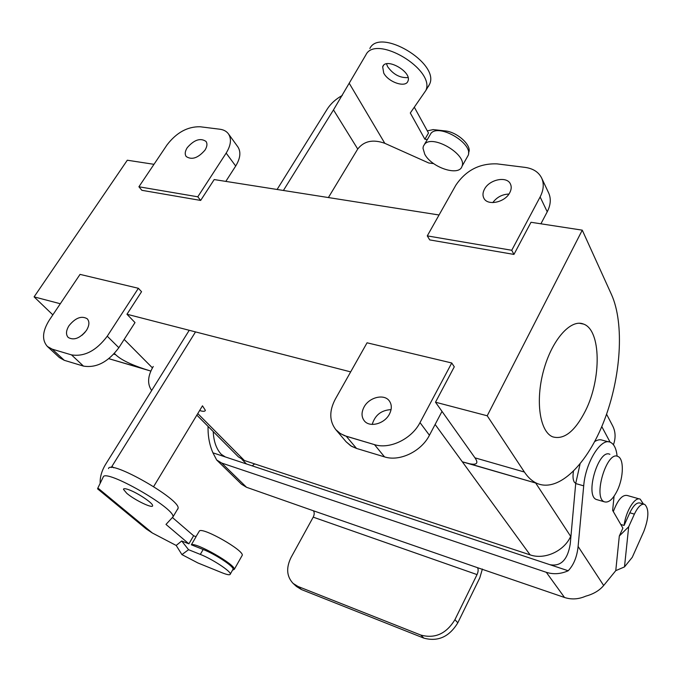 <?xml version="1.0" encoding="UTF-8"?>
<svg xmlns="http://www.w3.org/2000/svg" width="682" height="682" viewBox="0 0 682 682"><rect width="100%" height="100%" fill="white"/><g stroke="black" fill="none" stroke-linecap="round" stroke-linejoin="round"><path stroke-width="1.02" d="M213.227 431.578C213.696 441.424 216.365 448.995 221.232 454.28L225.324 456.94L568.2 570.766C573.715 564.943 577.015 556.844 578.106 546.461L603.672 585.506C599.469 590.51 593.502 594.056 585.753 596.162C578.541 599.316 571.456 599.751 564.508 597.475L477.511 567.68C478.483 569.325 478.329 571.627 477.042 574.594L313.209 517.152L291.078 557.424C285.946 567.833 286.628 576.503 293.115 583.425L298.034 586.477L420.803 635.061C434.963 638.898 446.343 633.757 454.937 619.657L477.042 574.594M549.888 564.687C560.851 566.742 567.637 559.828 570.246 543.963L575.702 483.555L583.707 485.84L578.106 546.461M477.511 567.68L313.379 510.767C314.53 512.361 314.479 514.484 313.209 517.152M313.379 510.767L246.526 487.28L241.539 484.237L216.688 460.009L212.929 452.822C209.741 445.542 208.112 437.563 208.044 428.893L208.044 426.369M216.688 460.009L221.727 463.052L546.308 572.309C553.443 574.576 560.74 574.065 568.2 570.766M482.396 569.018L479.778 577.901L457.81 622.802C449.268 636.852 437.938 641.95 423.82 638.113L301.384 589.529L298.034 586.477M252.195 465.857L254.65 463.896M225.324 456.94L212.929 452.822M608.711 441.868L602.462 440.24C600.134 439.302 597.543 439.754 594.678 441.595M580.05 464.05L575.702 483.555M293.115 583.425L296.474 586.486L301.384 589.529M603.672 585.506L615.769 570.646L624.49 566.913L632.274 557.296L643.876 531.269C648.906 517.774 649.17 508.806 644.669 504.356C641.395 503.452 637.968 506.709 634.388 514.134L628.685 526.768L624.49 566.913M613.323 511.594C617.696 499.923 622.334 494.552 627.235 495.482L639.409 498.943M614.056 496.223L612.641 510.417L622.896 528.115L619.316 536.018L615.769 570.646M617.108 456.224C616.34 448.688 614.098 444.05 610.381 442.303C601.174 437.281 585.454 462.43 583.707 485.84M620.773 524.449L624.098 525.447C625.752 511.185 635.01 496.291 640.228 499.173L643.399 503.998M624.098 525.447L629.827 512.796C633.408 505.396 636.852 502.148 640.134 503.06L643.97 504.16M619.316 536.018L628.685 526.768M238.419 456.88L244.369 460.503L197.789 413.573L244.369 460.503L530.119 554.875L244.369 460.503L238.419 456.88L196.851 415.125L238.419 456.88M150.824 371.068L144.669 369.124C130.347 364.384 120.646 359.55 115.582 354.631L114.405 353.472L115.582 354.631C120.646 359.55 130.347 364.384 144.669 369.124L108.83 358.681L150.824 371.068M127.304 160.219L153.987 164.319L127.304 160.219L34.1 296.866L60.314 303.746L34.1 296.866L52.838 314.862L34.1 296.866L127.304 160.219M237.813 146.809C241.121 151.873 240.414 158.275 235.699 166.033L225.819 181.395L235.699 166.033L226.16 153.109L197.789 196.8L138.906 186.774L167.064 144.857C176.536 132.555 187.541 126.52 200.082 126.758L219.809 129.222C223.636 129.725 226.509 131.259 228.419 133.834C231.71 138.881 230.959 145.309 226.16 153.109L197.789 196.8L138.906 186.774L167.064 144.857C176.536 132.555 187.541 126.52 200.082 126.758L219.809 129.222C223.636 129.725 226.509 131.259 228.419 133.834C231.71 138.881 230.959 145.309 226.16 153.109L235.699 166.033C240.414 158.275 241.121 151.873 237.813 146.809L228.419 133.834L237.813 146.809M200.67 200.431L197.789 196.8L200.67 200.431L141.873 190.304L138.906 186.774L141.873 190.304L200.67 200.431L214.191 179.562L439.063 214.992L214.191 179.562L200.67 200.431M372.202 424.426C375.04 415.082 381.323 410.155 391.067 409.626C381.323 410.155 375.04 415.082 372.202 424.426M364 407.128C361.332 412.312 361.392 416.83 364.179 420.658C369.363 427.844 384.46 424.008 389.405 414.145C391.954 409.089 391.928 404.682 389.328 400.939C384.196 393.497 369.03 397.274 364 407.128C361.332 412.312 361.392 416.83 364.179 420.658C369.363 427.844 384.46 424.008 389.405 414.145C391.954 409.089 391.928 404.682 389.328 400.939C384.196 393.497 369.03 397.274 364 407.128M384.52 456.88L356.533 448.441L351.477 446.258L346.089 441.757L350.71 445.789L356.533 448.441L346.268 436.275L340.403 433.633L335.757 429.592C329.295 421.033 329.142 410.905 335.28 399.192L367.052 342.799L451.748 362.986L420.01 422.601C411.706 438.995 389.644 449.583 374.495 444.638L344.487 435.67L339.662 433.13L335.757 429.592C329.295 421.033 329.142 410.905 335.28 399.192L367.052 342.799L451.748 362.986L420.01 422.601C411.706 438.995 389.644 449.583 374.495 444.638L346.268 436.275L356.533 448.441L384.52 456.88L374.495 444.638L384.52 456.88C399.533 461.859 421.297 451.467 429.43 435.252C421.297 451.467 399.533 461.859 384.52 456.88M442.013 411.391L429.43 435.252L420.01 422.601L429.43 435.252L442.013 411.391L435.5 402.21L454.28 366.814L451.748 362.986L454.28 366.814L435.5 402.21L487.212 415.781L435.5 402.21L474.97 457.844L442.013 411.391M462.336 461.816L435.125 424.451L462.336 461.816L469.506 463.743C476.88 465.201 478.704 463.231 474.97 457.844C478.704 463.231 476.88 465.201 469.506 463.743L537.015 483.41C558.848 492.779 587.577 463.862 604.209 420.589C620.952 377.359 624.593 323.771 611.549 294.692L582.266 230.158L531.005 222.281L513.947 254.42L511.747 250.277L540.127 196.953C543.682 190.022 544.185 183.714 541.653 178.036C538.635 172.06 533.094 168.505 525.038 167.38L496.99 163.876C479.574 163.271 465.866 170.381 455.849 185.18L427.282 235.887L511.747 250.277L540.127 196.953C543.682 190.022 544.185 183.714 541.653 178.036C538.635 172.06 533.094 168.505 525.038 167.38L496.99 163.876C479.574 163.271 465.866 170.381 455.849 185.18L427.282 235.887L511.747 250.277L513.947 254.42L531.005 222.281L582.266 230.158L487.212 415.781L524.398 472.038C528.056 477.519 532.258 481.304 537.015 483.41C558.848 492.779 587.577 463.862 604.209 420.589C620.952 377.359 624.593 323.771 611.549 294.692L582.266 230.158L487.212 415.781L524.398 472.038C528.056 477.519 532.258 481.304 537.015 483.41L462.336 461.816L530.119 554.875L462.336 461.816M467.869 463.385L472.481 464.604L467.869 463.385M570.681 536.376C564.159 551.167 544.534 560.041 530.119 554.875C544.534 560.041 564.159 551.167 570.681 536.376L570.987 535.711L570.681 536.376L535.677 483.018L570.681 536.376M126.963 314.24L350.659 371.886L126.963 314.24L141.549 291.717L138.378 288.29L80.041 274.386L49.257 320.19C42.344 331.316 41.73 340.079 47.399 346.482L52.258 349.175L71.516 354.887C84.44 356.916 96.35 350.693 107.253 336.209L138.378 288.29L80.041 274.386L49.257 320.19C42.344 331.316 41.73 340.079 47.399 346.482L52.258 349.175L71.516 354.887C84.44 356.916 96.35 350.693 107.253 336.209L138.378 288.29L141.549 291.717L126.963 314.24L135.002 322.577L126.963 314.24M152.418 367.871L124.175 339.414L152.418 367.871M429.711 239.902L513.947 254.42L429.711 239.902L427.282 235.887L429.711 239.902M613.433 444.741C615.855 437.98 615.599 431.706 612.675 425.9C615.599 431.706 615.855 437.98 613.433 444.741M547.237 211.795C550.724 204.932 551.201 198.658 548.669 192.989C551.201 198.658 550.724 204.932 547.237 211.795L540.127 196.953L547.237 211.795L540.911 223.798L547.237 211.795M64.279 360.309L83.468 366.098C96.324 368.186 108.114 362.065 118.839 347.709L135.002 322.577L118.839 347.709L107.253 336.209L118.839 347.709C108.114 362.065 96.324 368.186 83.468 366.098L71.516 354.887L83.468 366.098L64.279 360.309L52.258 349.175L64.279 360.309L59.428 357.59L64.279 360.309M85.045 332.296L82.07 335.22L85.045 332.296M508.934 194.046C502.208 194.327 496.828 197.192 492.788 202.614C496.828 197.192 502.208 194.327 508.934 194.046M484.484 189.178C489.352 179.417 506.931 175.82 510.426 183.995C511.653 186.595 511.432 189.502 509.752 192.708C504.936 202.52 487.383 206.117 483.845 198.138C482.515 195.461 482.728 192.477 484.484 189.178C489.352 179.417 506.931 175.82 510.426 183.995C511.653 186.595 511.432 189.502 509.752 192.708C504.936 202.52 487.383 206.117 483.845 198.138C482.515 195.461 482.728 192.477 484.484 189.178M585.488 410.726C601.567 378.825 601.14 330.105 583.604 324.095C570.885 318.579 552.002 339.619 543.665 370.241C535.157 400.803 539.777 431.74 552.659 436.83C564.031 440.069 574.977 431.365 585.488 410.726C601.567 378.825 601.14 330.105 583.604 324.095C570.885 318.579 552.002 339.619 543.665 370.241C535.157 400.803 539.777 431.74 552.659 436.83C564.031 440.069 574.977 431.365 585.488 410.726M574.253 482.055L575.71 483.461L574.253 482.055C572.914 479.642 572.658 476.062 573.477 471.313C572.658 476.062 572.914 479.642 574.253 482.055M204.967 150.151C207.166 146.604 207.516 143.697 205.998 141.421C200.431 137.67 194.182 139.75 187.243 147.679C184.975 151.268 184.634 154.217 186.212 156.536C191.795 160.219 198.044 158.088 204.967 150.151C207.166 146.604 207.516 143.697 205.998 141.421C200.431 137.67 194.182 139.75 187.243 147.679C184.975 151.268 184.634 154.217 186.212 156.536C191.795 160.219 198.044 158.088 204.967 150.151M86.418 330.455C79.973 338.332 73.903 340.668 68.217 337.471C65.694 334.581 65.966 330.642 69.027 325.655C75.506 317.778 81.576 315.493 87.245 318.784C89.683 321.631 89.402 325.519 86.418 330.455C79.973 338.332 73.903 340.668 68.217 337.471C65.694 334.581 65.966 330.642 69.027 325.655C75.506 317.778 81.576 315.493 87.245 318.784C89.683 321.631 89.402 325.519 86.418 330.455M617.466 490.188C623.706 477.136 624.03 458.568 617.892 456.463C606.801 450.325 592.59 498.065 604.431 501.833C608.745 503.026 613.092 499.139 617.466 490.188C623.706 477.136 624.03 458.568 617.892 456.463C606.801 450.325 592.59 498.065 604.431 501.833C608.745 503.026 613.092 499.139 617.466 490.188M609.887 454.34C598.685 448.185 584.517 495.72 596.46 499.522L597.449 499.804L596.46 499.522C584.517 495.72 598.685 448.185 609.887 454.34M153.638 486.598L202.477 405.816L205.367 410.342C205.043 411.502 203.287 411.613 200.099 410.666L199.63 410.521M195.512 331.904L111.209 467.554M342.313 95.429C335.791 99.035 330.744 103.638 327.155 109.231L277.097 189.468M189.238 330.284L105.77 464.075C101.763 470.614 99.896 477.033 100.169 483.325M433.675 163.629L428.748 162.989L384.81 143.314C373.028 139.094 364.009 141.004 357.735 149.026L328.392 197.55M152.393 533.017L146.289 528.985L97.569 488.832L97.867 488.022L152.393 533.017L176.195 545.455L181.924 554.602L197.908 562.965L221.982 572.735C227.345 574.875 230.132 575.31 230.337 574.031C231.019 571.363 212.111 558.959 200.32 554.406L188.556 549.701L181.924 554.602M176.195 545.455L181.693 540.979L188.905 543.835L165.99 524.415L173.015 516.854C175.189 508.252 104.806 468.125 103.204 477.085L97.867 488.022M357.735 149.026L333.489 109.896L283.414 190.466M333.489 109.896L365.859 54.927C375.569 33.853 435.67 69.555 425.849 90.484L429.694 83.997C439.609 62.914 379.669 27.289 369.849 48.507M386.506 63.835L387.64 66.683C393.207 74.457 400.01 78.089 408.058 77.586M428.381 86.512L429.694 83.997M424.417 144.405L427.358 139.529L424.886 139.239L428.501 133.033L414.358 107.279M427.324 130.876L433.189 129.597L445.056 130.91L444.638 131.626M468.5 152.913L468.764 152.299C471.944 145.368 457.068 131.839 445.056 130.91M383.727 73.076L382.679 66.853C385.509 56.862 412.133 71.738 407.981 80.996C405.986 88.149 388.45 82.36 383.727 73.076M424.886 139.239L410.3 112.982L425.849 90.484M427.358 139.529L430.981 133.305C439.182 123.237 473.615 143.791 468.133 155.453L467.136 157.218M424.698 144.098C432.814 134.184 467.392 154.805 461.995 166.306C459.216 176.715 431.544 167.584 424.75 154.209L422.993 148.241L423.36 146.221L424.698 144.098M177.704 509.275L178.104 508.261C180.466 499.369 110.288 459.327 108.498 468.577M232.519 570.178L234.318 569.317C235.665 564.739 195.691 541.926 191.352 544.807L196.066 536.708L193.611 535.754L172.708 517.749M195.973 536.674L199.511 530.801C203.995 527.638 243.781 550.383 242.272 555.233L241.888 555.915M128.941 489.778C125.377 488.483 123.553 488.338 123.476 489.352L126.699 493.239C134.482 500.042 153.211 509.028 152.606 505.635C153.135 503.256 137.798 492.958 128.941 489.778M191.352 544.807L203.159 549.487C214.958 553.989 233.815 566.418 233.099 569.138L232.784 569.7M188.905 543.835L193.611 535.754M181.693 540.979L188.556 549.701M153.254 366.473C147.653 376.021 147.124 384.034 151.668 390.513M546.308 572.309L564.508 597.475M221.727 463.052L246.526 487.28M457.81 622.802L454.937 619.657M246.441 463.948L242.042 459.523M634.388 514.134L629.827 512.796M423.82 638.113L420.803 635.061M113.8 354.12L115.582 354.631L113.8 354.12M524.398 472.038L474.97 457.844L524.398 472.038M610.126 442.2L601.78 426.6L610.126 442.2M113.672 467.801L111.967 466.335M384.81 143.314L349.363 83.502M200.32 554.406L203.159 549.487M335.757 429.592L346.089 441.757L335.757 429.592M606.571 414.204L612.675 425.9L606.571 414.204M541.653 178.036L548.669 192.989L541.653 178.036M47.399 346.482L59.428 357.59L47.399 346.482M583.604 324.095L579.368 323.234L583.604 324.095M604.431 501.833L596.46 499.522L604.431 501.833M468.491 152.777L468.764 152.299M468.133 155.453L461.995 166.306M382.679 66.853L383.565 65.395M234.318 569.317L242.272 555.233M123.809 488.815L123.476 489.352M233.099 569.138L230.337 574.031M178.104 508.261L173.015 516.854"/></g></svg>
